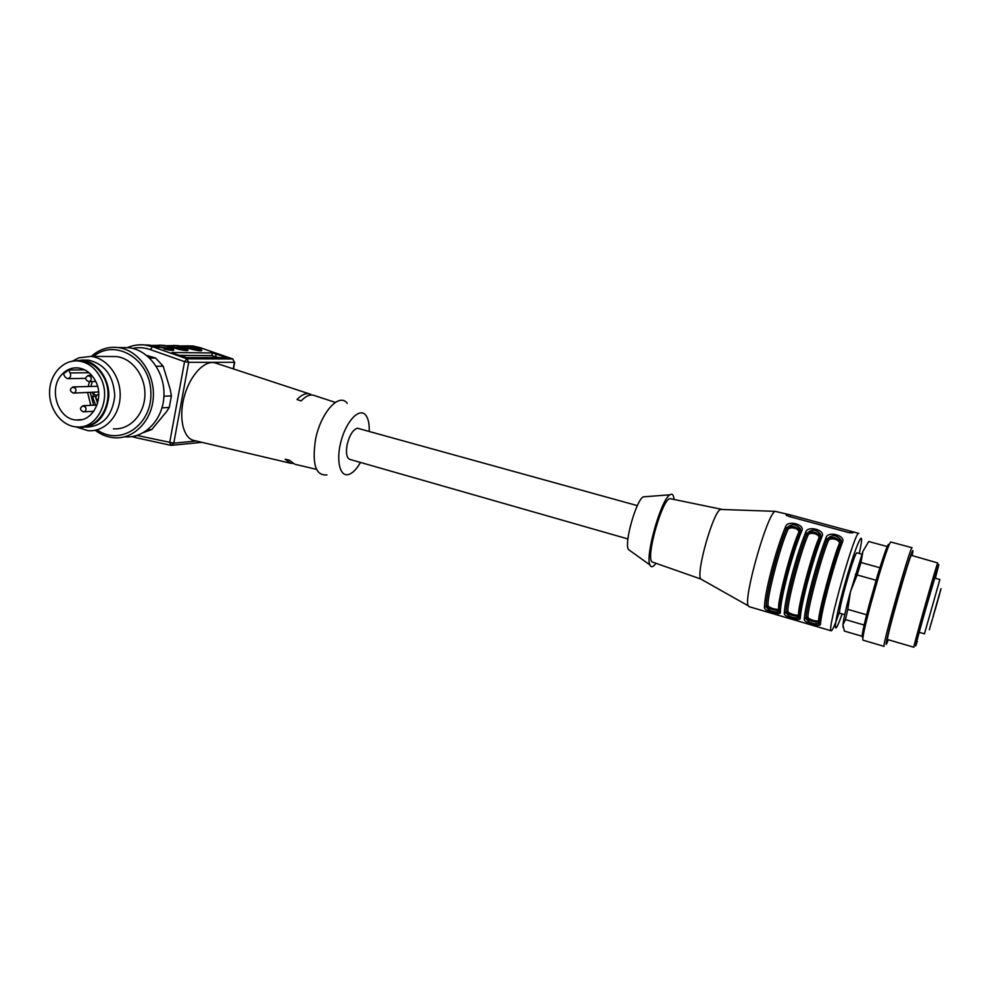 <?xml version="1.0" encoding="UTF-8"?>
<svg xmlns="http://www.w3.org/2000/svg" width="992" height="992" viewBox="0 0 992 992"><rect width="100%" height="100%" fill="white"/><g stroke="black" fill="none" stroke-linecap="round" stroke-linejoin="round"><path stroke-width="1.49" d="M932.84 617.818L933.298 616.181M933.36 616.206L933.038 617.408M870.071 604.984L869.662 606.695M935.344 578.262L938.829 564.584C938.99 561.633 914.488 647.863 915.703 645.978L917.29 641.316C913.843 652.104 916.323 642.432 924.742 612.312L938.73 564.646L935.344 578.262M887.555 639.542L913.843 647.23C912.516 649.4 935.754 567.288 937.7 562.948L911.462 555.371C910.594 552.023 885.248 641.204 887.555 639.542L887.567 639.555M912.107 555.545C915.579 539.933 907.792 562.563 898.02 597.048C888.212 631.532 882.954 654.832 888.212 639.741M912.119 547.758C911.065 543.715 881.33 648.396 884.108 646.375L862.941 640.15C862.209 638.563 864.714 626.956 870.43 605.343L879.061 574.926C885.546 553.66 889.452 542.686 890.791 542.004L912.107 547.745M888.944 545.228C888.807 540.975 885.013 551.006 877.56 575.31L869.327 604.264C862.792 629.263 860.696 639.989 863.052 636.442M887.356 546.567L868.719 541.52L862.904 551.378L860.994 562.514L857.15 574.963L850.454 591.629L847.788 609.373L866.661 614.792L869.5 604.426M860.994 562.514L879.941 567.746M876.085 580.258L857.15 574.963M847.788 609.373L845.469 619.591L842.927 624.824L844.341 631.061L862.656 636.442M864.206 625.034L845.469 619.591M862.904 551.378L849.958 593.489C845.891 608.753 843.547 619.194 842.927 624.824L843.039 627.204M778.646 608.27C779.414 611.109 767.448 607.6 768.081 605.182L766.37 605.976C768.788 608.592 772.904 610.154 778.708 610.638L779.278 608.654L778.646 608.27C777.554 600.755 791.281 548.502 798.448 533.076L799.502 533.014L799.936 530.1C795.063 525.81 790.612 525.363 786.582 528.786L787.747 530.15C788.975 525.462 801.114 528.761 798.448 533.076M798.275 617.842L799.242 614.494L798.585 614.098C799.267 616.925 787.189 613.391 787.921 610.985L786.197 611.779C788.578 614.408 792.732 615.97 798.647 616.454L799.527 615.685M807.86 535.655C809.013 530.918 821.277 534.242 818.673 538.606L819.752 538.544L820.161 535.643C815.213 531.266 810.724 530.819 806.694 534.279L807.86 535.655C800.842 551.155 787.016 603.508 787.921 610.985M840.658 543.554L840.571 541.248C835.549 536.796 831.023 536.312 827.006 539.822L828.171 541.198C829.25 536.412 841.625 539.784 839.083 544.186C832.536 559.947 818.4 612.634 818.71 619.975C819.305 622.79 807.116 619.219 807.959 616.838L806.223 617.644C808.567 620.273 812.746 621.835 818.772 622.331L819.888 621.587M839.889 613.304L839.852 613.292C836.864 613.986 854.992 550.176 857.026 552.866L861.887 554.193M800.209 531.538L800.308 528.674M820.384 534.031C815.945 529.145 811.444 528.972 806.905 533.498C802.317 544.93 797.729 559.228 793.129 576.377C788.727 593.303 786.346 605.368 785.999 612.548L784.275 613.354C783.37 616.751 801.325 622.034 800.271 618.041L799.329 616.454C799.812 609.299 802.28 597.234 806.719 580.283C811.382 563.047 815.945 548.688 820.421 537.193L820.533 534.229M818.71 619.975L819.392 620.397C820.57 609.646 832.586 564.138 840.199 544.112L840.956 539.834M839.083 544.186L840.199 544.112M766.89 606.087L769.048 606.72M777.716 609.249L779.675 609.82M820.421 537.193L821.984 536.548C825.852 530.05 807.587 525.115 805.74 532.121L806.694 534.279C799.453 550.213 785.23 604.116 786.197 611.779L788.851 612.51M797.605 615.065L799.688 615.685M800.16 528.488C795.795 523.689 791.331 523.528 786.78 528.004C782.043 539.338 777.406 553.548 772.867 570.636C768.54 587.487 766.308 599.528 766.171 606.744C768.527 610.514 772.52 612.275 778.137 612.064M778.274 612.014L779.303 610.985M800.259 531.427L800.234 528.662M786.197 611.779L785.999 612.548C788.305 616.33 792.335 618.103 798.076 617.88M798.2 617.83L799.254 616.813M820.496 536.982L820.458 534.217M840.807 539.648C836.281 534.651 831.755 534.452 827.216 539.04C822.777 550.572 818.239 564.956 813.576 582.18C809.1 599.18 806.583 611.258 806.012 618.413C808.269 622.207 812.336 623.98 818.189 623.757M818.326 623.708L819.392 622.691M840.931 542.587L840.881 539.822M852.76 532.84L853.492 532.072L850.392 531.117L790.723 515.034L787.04 514.166L786.036 514.836L788.739 516.386L848.916 532.63L852.76 532.84M786.346 574.455C790.934 557.33 795.534 543.058 800.172 531.662L801.697 531.018C805.678 524.594 787.586 519.696 785.614 526.64L786.582 528.786C779.018 544.558 765.006 598.238 766.37 605.976L764.448 607.55C763.704 610.96 781.498 616.193 780.295 612.188L779.365 610.613C779.65 603.421 781.969 591.393 786.334 574.504M804.289 619.219C803.222 622.579 821.339 627.911 820.434 623.956C821.178 616.627 823.881 604.215 828.531 586.681C833.367 568.912 838.004 554.057 842.456 542.128C846.213 535.568 827.774 530.584 826.063 537.664L827.006 539.822C820.074 555.929 805.64 610.055 806.223 617.644L804.289 619.219C804.847 611.878 807.426 599.466 812.026 581.994C816.813 564.287 821.488 549.506 826.063 537.664M827.316 586.123C822.802 603.148 820.186 615.226 819.466 622.356L820.434 623.956M827.316 586.086C832.015 568.813 836.541 554.367 840.869 542.76L842.456 542.128M749.072 606.67L748.253 605.814C743.095 598.759 767.188 513.93 775.087 511.339L789.706 514.761M652.885 562.216L700.761 579.006C695.764 573.041 713.285 511.376 720.539 509.429L721.891 509.479M652.414 562.042C644.8 559.761 662.879 496.161 670.406 498.716L670.716 498.778M655.985 563.332C653.12 567.213 651.099 567.759 649.921 564.944C645.06 555.756 661.007 499.646 669.848 494.834C672.229 493.222 673.63 494.76 674.039 499.472M630.242 550.796L628.296 549.394C624.29 542.202 636.132 500.514 643.225 496.843L645.445 496.67M933.435 615.548L937.948 599.639L933.435 615.548M937.105 602.082L936.398 604.624L937.105 602.082M938.568 597.916L939.461 594.654L938.556 597.916M940.552 590.513L938.891 596.242L940.552 590.513M936.163 605.517L933.336 615.474L936.163 605.517M930.769 624.848L932.455 619.008L930.769 624.848M935.196 609.745L937.948 599.999L935.196 609.745M932.12 620.062L930.583 625.332L932.058 620.037M936.758 603.52L939.523 593.749L936.758 603.52M939.201 595.324L937.738 600.569L939.201 595.324M940.304 591.034L940.999 588.628L940.304 591.034M930.422 625.964L929.355 629.784L930.422 625.964M940.751 589.508L939.97 592.274L940.738 589.508M172.856 353.326L172.062 352.495L212.474 352.954L226.895 357.591L186.707 357.628L172.856 353.326M219.468 357.802L211.804 355.644L178.709 355.384M627.936 538.954L349.717 459.358C346.58 457.783 345.712 452.91 347.113 444.738C349.531 435.104 352.978 429.598 357.442 428.222L637.348 505.622M93.161 392.435L94.575 392.386M94.81 392.373L92.802 393.874L93.36 392.944M98.617 391.952L73.83 393.068M96.918 386.285L97.551 386.285M95.654 405.108L92.417 396.639L93.967 394.506L96.608 395.238M92.665 393.477L92.678 392.448M93.124 392.956L93.843 392.41M70.209 372.942C71.238 376.278 70.308 378.188 67.431 378.671L65.001 376.886L63.401 373.91L68.609 369.966L70.209 372.942L89.02 372.719M68.609 369.966L84.605 369.83M95.12 380.308C105.152 397.358 93.087 422.356 76.235 419.976C57.424 419.331 47.938 387.636 62.422 373.922C66.935 369.371 72.218 367.375 78.244 367.933C85.374 368.962 91.004 373.079 95.12 380.308M100.006 376.662C112.691 398.226 97.452 429.809 76.198 426.87C61.306 425.729 48.844 408.94 49.6 391.245C50.121 373.513 63.786 359.166 78.74 361.026C87.718 362.34 94.798 367.548 100.006 376.662M77.835 360.939L82.224 361.038C91.177 362.34 98.233 367.536 103.428 376.6C115.593 397.346 101.928 427.912 81.418 426.709M75.194 426.758L79.67 427.564C96.447 426.944 106.156 416.652 108.773 396.701C109.616 378.77 97.191 361.696 82.299 360.096L71.61 361.311M86.292 427.168C102.858 426.213 112.344 415.884 114.762 396.168C113.708 376.08 104.916 364.064 88.424 360.108L83.03 360.096M76.57 427.093L88.052 430.677C104.371 432.165 119.412 416.466 120.144 396.701C121.098 376.972 107.421 358.186 90.991 356.401L78.901 357.814L72.949 360.877M113.373 428.804C129.357 430.243 144.125 414.954 144.882 395.746C145.849 376.563 132.469 358.286 116.386 356.55L110.633 356.512M97.315 429.995C120.764 446.698 152.867 424.328 150.846 391.592C149.767 358.806 115.357 338.173 93.558 356.413M95.207 430.268C101.01 434.707 107.322 437.199 114.142 437.757C134.019 439.456 152.396 420.434 153.351 396.49C154.566 372.57 137.938 349.779 117.912 347.522C107.942 346.481 99.064 349.432 91.276 356.401M125.054 436.84C144.745 438.514 162.973 419.728 163.928 396.068C165.156 372.446 148.701 349.928 128.848 347.696L122.066 347.584M163.928 396.205L171.393 395.907L170.302 389.67L163.196 366.222L156.252 366.259M143.716 432.487L151.714 429.573L166.21 412.077L169.272 407.464L162.006 407.848M169.272 407.464L171.393 395.907M163.196 366.222L155.645 358.062L146.729 355.458M149.631 358.038L155.645 358.062M147.572 429.896L151.714 429.573M200.334 350.771L196.862 349.196L199.132 350.697M171.963 350.126L173.29 349.196C175.125 350.846 172.038 350.808 164.064 349.048C170.351 350.412 173.451 350.722 173.377 349.94L172.36 350.387L168.826 348.75L168.417 349.953M186.57 350.573L183.074 348.973L185.392 350.511M199.938 350.523L201.227 349.618C203.124 351.23 200.248 351.18 192.597 349.482L178.523 345.687L173.364 345.452M186.186 350.337L187.488 349.407C189.36 351.044 186.384 350.994 178.572 349.271L173.265 347.708M137.032 435.451L173.786 443.151L171.281 445.346L169.682 442.581L184.562 361.658L186.868 358.806L232.736 358.98L234.447 362.328L188.678 362.34L173.786 443.151L196.18 440.994M292.553 463.4L290.631 463.264L285.15 459.234L289.329 460.176L294.785 464.244L316.535 469.377M290.148 463.152L194.209 440.522C183.16 438.563 178.25 417.359 184.475 395.758C190.538 374.096 205.803 358.868 216.169 363.246L309.368 393.874M335.346 402.417L314.315 395.51C310.347 394.035 305.945 395.845 301.109 400.929L296.992 399.528C301.853 394.481 306.268 392.696 310.26 394.171L311.761 394.99M347.274 403.335C339.202 392.076 320.478 412.883 315.456 439.94C311.934 464.281 315.754 475.937 326.938 474.895M360.456 462.433C356.698 469.03 352.842 473.035 348.874 474.424C339.785 477.66 335.631 459.866 341.372 440.014C346.927 420.112 359.749 407.402 365.726 415.152C368.28 418.45 369.446 423.82 369.21 431.272M934.6 578.063L939.883 579.514L924.445 633.826L919.2 632.301M768.081 605.182C766.791 597.63 780.419 545.488 787.747 530.15M798.585 614.098C797.878 606.67 811.803 554.193 818.673 538.606M828.171 541.198C821.45 556.872 807.426 609.448 807.959 616.838M842.084 613.936C831.99 643.3 833.565 623.596 845.345 582.205C857.051 540.801 866.066 523.168 859.233 553.474M849.921 532.865L850.392 531.117M790.264 516.795L790.723 515.034M786.668 515.592L787.04 514.166M839.691 611.27C835.289 624.216 832.437 630.738 831.16 630.813C826.138 632.127 855.488 528.798 858.836 533.398L851.421 531.39M780.295 612.188C780.592 604.81 782.998 592.422 787.499 575.038C792.211 557.417 796.948 542.736 801.697 531.018M785.614 526.64C780.741 538.272 775.967 552.879 771.305 570.437C766.853 587.772 764.572 600.135 764.448 607.55M800.271 618.041C800.792 610.688 803.334 598.288 807.91 580.828C812.684 563.134 817.383 548.378 821.984 536.548M805.74 532.121C801.015 543.864 796.291 558.558 791.566 576.191C787.053 593.588 784.622 605.976 784.275 613.354M225.469 357.839L225.668 357.033M215.624 356.463L216.293 353.784M212.474 352.954L211.804 355.644M72.627 386.992L75.541 388.38C76.384 391.108 75.628 392.683 73.259 393.092C69.366 390.885 69.452 388.814 73.507 386.905L97.464 386.272M87.966 375.472L90.88 376.861C91.723 379.626 90.954 381.213 88.548 381.61C84.667 379.353 84.766 377.282 88.846 375.385L91.698 375.348M82.596 405.802L85.634 407.166C86.49 409.882 85.734 411.457 83.378 411.866C79.472 409.708 79.534 407.65 83.576 405.666L97.018 405.046M98.022 394.37L98.741 394.233C95.071 396.044 94.91 398.102 98.258 400.421M95.902 396.478L95.678 394.977M97.6 403.248L95.344 396.527L92.417 396.639M92.38 381.536L90.818 386.446M90.247 392.534L93.595 405.207M90.78 405.331L87.631 392.609M88.139 386.52L89.553 381.585M196.49 350.312L195.002 349.134L185.665 347.336M166.445 349.581L166.929 348.688L171.182 350.325M182.689 350.139L182.95 349.519L181.201 348.911L164.3 345.402L159.042 345.179M166.929 348.688L149.581 345.117L143.852 344.894M194.606 349.94L195.002 349.134M180.767 349.767L181.201 348.911M155.062 346.245L167.065 348.13L167.97 347.039L173.29 349.196M151.714 345.452L160.741 345.34L171.628 347.126L164.3 345.402L151.751 345.452M167.065 348.13L168.826 348.75L169.744 347.646M157.096 346.915L158.869 347.535M233.219 368.85L234.447 362.328L232.736 358.98L199.9 347.597L187.538 345.749M183.805 346.754L195.139 348.601L196.007 347.535L200.347 347.758M180.37 345.96L188.964 345.886L201.227 349.618M195.139 348.601L196.85 349.196L197.718 348.13M185.826 347.411L182.218 347.287L187.488 349.407M169.682 346.506L181.338 348.366L182.218 347.287L175.088 345.613L166.284 345.712M181.338 348.366L183.074 348.973L183.966 347.894M171.703 347.163L173.34 347.721M156.972 346.853L145.229 345.03C139.016 344.336 133.064 345.216 127.373 347.671C133.089 345.179 139.054 344.298 145.229 345.03L152.557 346.754L150.214 349.568C144.398 347.56 138.57 347.163 132.717 348.403M136.226 437.695L134.875 436.046M173.451 347.783L171.504 347.101M150.214 349.568L184.562 361.658L188.678 362.34L186.868 358.806L152.557 346.754L156.872 346.84M869.327 604.264L870.43 605.343M877.56 575.31L879.061 574.926M855.364 574.43L857.398 574.145M839.852 613.292L844.725 614.693M779.278 608.654C779.625 597.742 791.294 552.668 799.502 533.014M799.242 614.494C799.998 603.669 811.84 558.372 819.752 538.544M818.4 623.72L819.392 620.397M778.72 610.638L778.348 612.027M800.321 528.612L800.643 531.08C795.795 542.698 791.058 557.206 786.445 574.616C781.944 591.84 779.687 604.24 779.675 611.816L778.323 612.089M820.545 534.167L820.892 536.61C816.205 548.328 811.518 562.923 806.831 580.407C802.268 597.692 799.862 610.105 799.626 617.656L798.262 617.904M840.968 539.772L841.34 542.19C836.802 554.02 832.164 568.701 827.427 586.247C822.777 603.595 820.223 616.032 819.764 623.559L818.388 623.782M831.16 630.813L748.972 606.645M700.761 579.006L748.253 605.814M720.539 509.429L775.087 511.339M670.406 498.716L721.296 509.231M628.296 549.394L649.921 564.944M643.225 496.843L669.848 494.834M89.106 381.598L95.716 381.461M83.998 411.829L93.769 411.308M85.597 378.349L68.076 378.659M76.235 419.976L81.58 419.653M78.74 361.026L82.224 361.038M88.424 360.108L82.299 360.096M116.386 356.55L90.991 356.401M128.848 347.696L117.912 347.522M180.408 345.972L192.882 345.972L200.086 347.634M185.715 347.361L178.523 345.687L166.321 345.712M132.035 436.592L135.904 437.67M187.438 347.956L185.752 347.374M187.488 347.969L192.584 349.469C198.822 350.808 201.76 351.106 201.388 350.374L200.396 350.808M158.745 347.473L157.009 346.865M173.377 347.733L178.572 349.258C184.611 350.61 187.624 350.908 187.612 350.164L186.595 350.622M200.186 347.659L232.909 359.005M170.636 445.284L135.978 437.695M234.707 362.303L233.455 368.925M201.872 442.333L171.988 445.284"/></g></svg>
